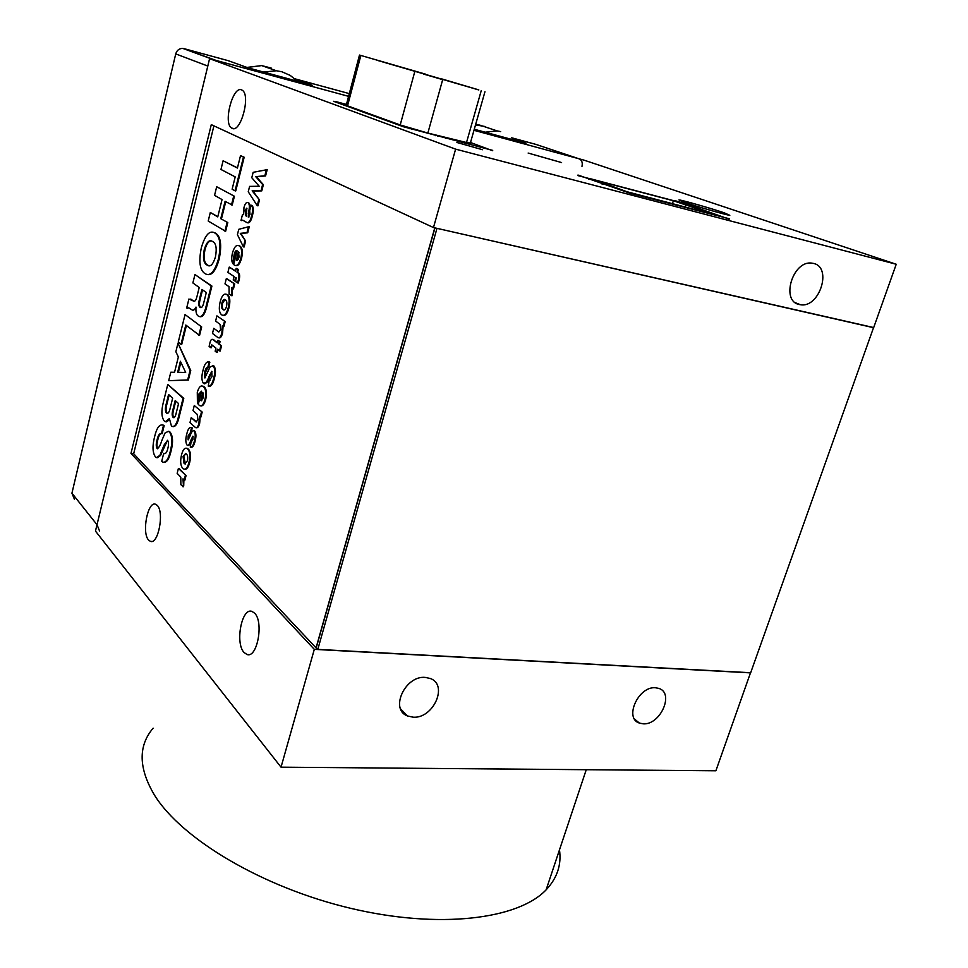 <?xml version="1.0" encoding="UTF-8"?>
<svg xmlns="http://www.w3.org/2000/svg" width="968" height="968" viewBox="0 0 968 968"><rect width="100%" height="100%" fill="white"/><g stroke="black" fill="none" stroke-linecap="round" stroke-linejoin="round"><path stroke-width="1.45" d="M478.809 89.951L377.447 60.403M423.681 74.112L441.009 79.146M423.803 73.665L377.484 60.246M478.821 89.903L441.13 78.723M425.448 74.125L359.491 55.067L425.448 74.125M470.363 143.034L466.515 142.514L481.229 90.677M442.679 79.642L427.856 133.064L400.207 124.969L414.8 71.535M360.846 55.503L347.548 105.827L346.29 105.052L359.479 55.091M347.548 105.827L400.207 124.969M427.856 133.064L466.515 142.514M581.974 166.363C582.821 162.479 581.768 159.938 578.828 158.728L535.752 144.353L511.455 137.734M74.391 499.185L71.934 493.184L175.74 53.893C176.89 50.215 179.262 48.388 182.855 48.424L216.36 60.512L348.589 96.34L209.584 58.673L95.469 531.093L281.035 767.176L715.884 770.782L750.527 672.724M213.904 125.852L133.669 453.738L130.982 453.411L211.29 124.642L433.47 227.553L873.693 327.559L896.235 264.252L583.873 160.095L473.981 130.317L578.828 158.728M216.36 60.512L215.235 60.319M71.934 493.184L97.006 524.716L207.805 66.066L175.74 53.893M97.006 524.716L99.522 530.924M512.435 138.727L525.975 143.276L474.284 129.252M294.841 78.795L349.315 93.618M295.421 79.316L312.192 85.245L248.171 67.869L228.206 60.669L183.932 48.618M482.548 149.725L456.932 142.477L482.548 149.725M684.691 202.373C696.67 206.523 725.492 214.763 729.037 215.077L723.653 212.67C711.286 208.447 683.444 200.485 679.73 200.122L684.691 202.373M724.245 212.827C711.492 208.471 682.791 200.267 678.967 199.892L684.073 202.215C696.415 206.487 726.157 214.993 729.811 215.307L724.245 212.827M561.573 162.563L528.141 153.065L561.573 162.563M254.657 613.204L251.934 611.377C241.746 607.347 234.909 643.006 244.009 652.456L247.07 654.537C257.246 658.421 263.949 622.085 254.657 613.204M157.264 505.417L155.654 504.28C147.838 500.601 141.497 532.823 148.588 540.047L150.391 541.354C158.195 544.984 164.499 512.205 157.264 505.417M241.601 89.891C232.804 85.511 222.955 123.323 231.582 128.042L232.09 128.32C240.621 133.451 250.978 95.287 242.315 90.29L241.601 89.891M813.507 263.429L811.934 263.151C792.695 259.981 780.329 301.411 799.399 304.533L800.488 304.726C819.46 308.32 832.589 267.241 813.507 263.429M425.194 677.394C405.072 675.422 389.523 709.459 407.455 715.957L413.167 717.191C433.41 718.8 448.547 684.787 430.276 678.483L425.194 677.394M655.481 687.764C638.42 686.022 623.815 718.304 639.4 723.084L643.188 723.822C660.321 725.25 674.648 693.088 658.857 688.405L655.481 687.764M559.48 849.856C561.621 864.799 557.169 878.121 546.121 889.834C518.267 919.346 439.182 929.365 350.767 908.347C262.388 887.462 181.645 838.99 154.541 795.224C138.497 768.29 138.037 745.929 153.138 728.166M402.144 710.476L401.188 710.149M401.2 710.185L402.18 710.512M162.152 424.855L164.161 425.666L162.152 433.712L161.22 433.507C159.708 434.172 158.546 436.374 157.736 440.113C156.671 443.901 156.683 446.768 157.796 448.692M168.178 431.232L170.15 432.151C173.03 436.157 173.284 442.654 170.912 451.669C169.158 458.941 166.811 462.498 163.882 462.353M161.22 433.507C159.454 433.289 158.062 435.455 157.046 440.016C155.969 443.852 156.005 446.732 157.131 448.632L157.324 448.765C159.018 447.543 160.494 444.881 161.729 440.779L165.02 433.035L168.371 431.304L169.46 432.067C172.328 436.06 172.582 442.57 170.211 451.584C168.384 459.122 165.952 462.656 162.951 462.196L161.704 461.373L163.713 453.314L164.899 453.702M167.512 440.271L160.531 455.468L157.227 457.767M167.767 384.465L183.085 398.247L178.378 417.026C176.902 423.536 174.881 426.694 172.328 426.501L171.397 425.859L169.388 418.575L165.334 421.77L164.33 421.08C161.462 417.377 161.148 411.097 163.362 402.228L167.767 384.465L183.787 398.356L179.08 417.123C177.64 423.476 175.668 426.658 173.151 426.646M169.364 419.991L166.194 421.927M177.979 343.156L190.756 370.502L188.361 380.049L168.698 380.678L170.792 372.232L174.555 372.269L178.354 356.962L175.861 351.711L177.979 343.156L190.055 370.393L187.659 379.952L168.698 380.678M213.202 232.247L215.549 233.131C220.777 236.446 221.987 245.098 219.179 259.061C216.021 270.314 212.101 275.469 207.418 274.525M191.059 427.42L192.269 427.929L190.998 432.95L190.285 432.853L188.845 436.024L188.554 439.617M193.89 430.736L194.737 431.062C196.189 433.216 196.322 436.556 195.125 441.106C194.108 445.377 192.741 447.446 190.998 447.313L190.95 447.301M193.177 436.568L191.495 440.488C190.587 443.598 189.498 445.268 188.203 445.498L187.925 445.461M198.972 423.064C198.113 426.537 196.976 428.062 195.56 427.638L189.97 422.629L191.228 417.607L196.081 421.939L197.75 419.846L197.266 414.425L193.007 410.577L194.278 405.531L202.191 412.078L200.921 417.051L199.36 416.192L198.972 423.064L199.686 423.161C198.839 426.598 197.702 428.122 196.298 427.747M200.17 416.918L199.686 423.161M191.228 417.607L196.661 421.975M201.32 391.157L199.589 394.121L198.15 403.499L197.436 403.39L197.291 392.427C198.706 387.394 200.497 385.312 202.639 386.184L203.474 386.74C205.809 388.773 206.329 392.911 205.034 399.155C203.655 404.261 201.901 406.427 199.771 405.652L198.246 404.442L201.574 391.302L198.876 394.012L197.436 403.39M202.348 386.075L204.188 386.849C206.523 388.882 207.043 393.008 205.761 399.252C204.466 404.128 202.784 406.33 200.727 405.846M227.032 278.784L234.716 283.963L233.469 288.875L231.425 287.835L232.017 295.772L229.15 294.175L229.017 286.649L224.987 283.89L226.318 278.651L227.032 278.784M232.284 288.428L232.235 294.998M229.234 267.083L235.466 271.161L236.18 268.33L237.692 269.31L236.966 272.141L237.668 272.601C239.12 273.775 239.326 276.328 238.273 280.272L237.547 282.886L235.817 281.736L235.611 277.465L234.716 280.998L233.215 279.994L234.111 276.509L227.891 272.383L229.234 267.083L235.539 270.871M236.18 268.33L238.406 269.443L237.692 272.286L238.394 272.746C239.846 273.908 240.04 276.461 238.999 280.405L238.273 283.031L237.547 282.886M236.265 277.913L235.442 281.131L234.716 280.998M234.982 254.173L234.825 258.492L233.494 263.792L232.768 263.647C231.449 261.094 231.376 257.464 232.538 252.745C234.401 246.634 236.591 244.359 239.132 245.896C241.649 247.481 242.23 251.498 240.887 257.972C239.096 264.131 236.954 266.515 234.438 265.123L233.651 264.542L237.124 250.821L234.982 254.173L234.256 254.027L232.768 263.647M238.479 245.582L239.858 246.041C242.363 247.626 242.956 251.644 241.613 258.117C240.052 263.732 238.092 266.2 235.732 265.522M267.192 169.642L265.583 175.922L256.447 176.829L263.356 184.682L261.784 190.89L252.866 190.998L259.484 199.916L257.972 205.833L257.246 205.676L248.244 191.785L249.611 186.388L259.218 186.255L251.789 177.737L253.156 172.316L267.192 169.642M133.669 453.738L316.052 647.894L434.789 227.855M247.893 202.627L248.752 202.857C250.228 204.151 250.47 206.983 249.478 211.375L248.873 217.11M251.063 205.18L251.281 205.301C252.878 207.019 253.047 210.31 251.753 215.15C250.676 220.135 249.163 222.676 247.215 222.749L242.786 220.196L241.02 220.401L242.46 214.69L243.633 214.654L243.984 207.43C245.085 203.474 246.441 201.888 248.038 202.699C249.514 203.982 249.744 206.825 248.752 211.218L248.292 217.11L249.998 214.46L249.696 210.588L251.063 205.18L252.007 205.458C253.604 207.188 253.773 210.467 252.479 215.307C251.402 220.293 249.889 222.821 247.941 222.906M242.702 220.159L241.383 220.619M249.296 226.572L247.723 232.792L240.996 233.53L245.618 241.08L244.105 247.009L243.379 246.864L237.426 234.619L238.769 229.295L249.296 226.572M226.004 294.163L227.48 294.695C229.997 296.668 230.493 301.024 229.005 307.739C227.492 313.342 225.556 315.895 223.184 315.386M221.89 332.798C220.886 336.683 219.603 338.304 218.03 337.651L212.476 333.452L213.783 328.297L218.647 331.939L220.607 329.737L220.075 324.377L215.61 321.049L216.917 315.87L225.181 321.545L223.874 326.676L222.265 325.889L221.89 332.798L222.604 332.919C221.66 336.67 220.414 338.304 218.877 337.832M223.063 326.482L222.604 332.919M213.783 328.297L218.647 331.939M212.585 339.393L217.352 342.551M216.602 352.352L215.162 351.215L215.949 348.105L211.738 344.826L210.601 347.621L209.112 346.435L209.814 343.398C210.516 340.191 211.484 338.873 212.706 339.453L217.268 342.914L217.921 340.325L220.087 341.571L219.433 344.16L221.551 345.806L220.232 351.021L217.401 349.242L216.602 352.352L217.328 352.473L218.018 349.726M212.089 345.08L211.314 347.73L210.601 347.621M208.628 361.838L209.838 362.201L208.447 367.683L207.733 367.574C206.438 367.416 205.422 368.965 204.708 372.196L205.41 372.305L205.252 377.786M207.951 367.61L205.41 372.305M212.633 365.468L213.88 365.904C215.816 368.469 215.949 372.728 214.303 378.657C213.02 383.969 211.278 386.51 209.088 386.292M204.708 372.196L204.817 377.931L210.153 366.848L213.166 365.795C215.09 368.36 215.235 372.619 213.589 378.548C212.258 383.981 210.492 386.51 208.265 386.135L209.173 380.376L209.959 380.521M212.004 371.518L207.273 382.154L204.684 383.885M186.461 448.232L188.373 449.104C190.684 451.572 191.119 456.037 189.692 462.474C188.433 467.302 186.788 469.553 184.743 469.214M179.116 468.512L186.062 475.554L184.888 480.176L182.976 478.87L183.509 486.747L180.859 484.678L180.798 477.091L177.156 473.364L178.402 468.427L179.116 468.512M183.896 479.813L183.714 486.021M223.1 160.785L237.414 168.045L240.524 155.63L243.464 157.07L235.03 190.805L232.126 189.232L235.2 176.89L220.958 169.46L223.1 160.785L237.463 167.875M240.524 155.63L244.178 157.239L235.732 190.962L235.03 190.805M210.31 212.488L217.752 216.892L222.047 199.577L214.557 195.342L216.687 186.739L234.413 196.25L232.199 205.047L225.096 201.296L220.764 218.683L227.807 222.579L225.629 231.316L208.205 221.031L210.31 212.488L217.8 216.663M225.75 201.659L221.466 218.828M194.955 274.573L211.206 285.935L206.136 306.19C204.296 313.947 201.901 317.371 198.924 316.451L198.234 316.028C196.395 314.866 195.645 311.877 195.996 307.074C194.58 309.99 193.164 310.885 191.785 309.736L188.845 307.885L186.691 307.945L188.905 299.027L193.273 300.939C194.762 301.968 195.996 300.479 196.976 296.486L199.214 287.472L192.874 282.946L194.955 274.573L211.907 286.068L206.837 306.312C205.168 313.547 202.917 317.032 200.061 316.754M195.863 308.816L193.116 310.123M188.687 307.812L187.187 308.308M190.127 299.039L194.338 301.229M181.016 344.318L178.257 342.055L185.057 314.576L201.671 326.942L199.553 335.4L185.796 325.03L181.016 344.318L181.706 344.439L186.401 325.514M434.959 227.891L316.258 647.737L317.806 649.383L750.672 672.736L873.523 327.692L436.048 228.133M130.982 453.411L314.31 649.359L750.745 672.881M314.31 649.359L281.035 767.176M346.459 104.423L337.287 101.967L337.118 102.596M492.603 150.718L470.509 142.514M492.7 150.391L403.499 126.772L333.549 101.301L337.287 101.967M674.418 200.921L577.811 175.571M674.551 200.521L685.949 203.921L685.671 204.78M729.219 219.167L685.949 203.921M729.352 218.768L629.551 193.068L577.969 175.039M896.235 264.252L455.613 149.145L209.584 58.673M455.613 149.145L433.47 227.553M589.028 178.366L626.381 191.773L720.966 216.566L673.885 200.739L589.028 178.366L588.713 179.395M605.641 183.92L627.095 191.773L716.187 215.138L673.353 200.763L593.735 179.77L605.641 183.92M602.314 183L601.999 184.041M603.161 183.666L602.943 184.38M694.794 207.805L694.274 209.391M685.707 204.998L685.066 206.983M673.353 200.763L672.433 203.667M873.523 327.692L872.458 327.281M436.931 228.545L317.806 649.383M266.454 169.473L264.857 175.752L255.721 176.66L262.63 184.513L261.045 190.732L252.14 190.829L259.484 199.916M258.758 199.759L257.246 205.676M252.14 190.829L252.866 190.998M261.045 190.732L261.784 190.89M262.63 184.513L263.356 184.682M255.721 176.66L256.447 176.829M264.857 175.752L265.583 175.922M246.525 216.191L246.767 208.132L245.17 210.213L245.751 215.755L246.525 216.191M251.753 215.15L252.479 215.307M251.22 205.264L251.946 205.422M248.34 213.383L249.066 213.529M248.038 202.699L248.752 202.857M246.973 208.289L245.896 210.371L246.55 215.949L245.787 215.779M245.17 210.213L245.896 210.371M248.57 226.427L246.997 232.635L240.282 233.373L245.618 241.08M244.892 240.935L243.379 246.864M240.282 233.373L240.996 233.53M246.997 232.635L247.723 232.792M237.124 250.821C235.986 250.216 235.042 251.281 234.256 254.027M239.06 256.943L238.491 251.668L236.337 260.186C237.426 260.719 238.334 259.63 239.06 256.943M234.111 258.359L234.825 258.492M240.887 257.972L241.613 258.117M239.132 245.896L239.858 246.041M239.06 252.43L237.051 260.319L236.337 260.186M238.273 280.272L238.999 280.405M237.668 272.601L238.394 272.746M236.966 272.141L237.692 272.286M237.692 269.31L238.406 269.443M231.521 294.865L231.304 295.639M226.318 278.651L234.716 283.963M234.002 283.83L232.756 288.742M220.159 301.822C221.805 295.797 223.874 293.304 226.367 294.32L226.766 294.562C229.271 296.535 229.779 300.891 228.279 307.606C226.633 313.559 224.588 316.064 222.132 315.108L221.636 314.806C219.179 312.785 218.683 308.453 220.159 301.822M225.435 299.814L225.157 299.632C223.874 298.882 222.773 300.019 221.866 303.069C221.2 306.566 221.563 308.744 222.967 309.591L223.318 309.808C224.564 310.498 225.641 309.349 226.524 306.384C227.214 302.851 226.851 300.649 225.435 299.814M226.766 294.562L227.48 294.695M228.279 307.606L229.005 307.739M224.999 299.56L222.579 303.19C221.914 306.699 222.277 308.865 223.681 309.712L224.128 309.978M221.866 303.069L222.579 303.19M222.967 309.591L223.681 309.712M218.308 331.721L219.022 331.842M216.917 315.87L225.181 321.545M224.455 321.424L223.16 326.543M210.939 346.314L211.653 346.435M217.921 340.325L219.373 341.45L218.72 344.039L221.551 345.806M220.837 345.685L219.506 350.9M218.72 344.039L219.433 344.16M219.373 341.45L220.087 341.571M209.173 380.376L212.016 376.649L211.75 371.325L206.547 382.045L203.534 383.485C201.55 380.799 201.392 376.383 203.038 370.236C204.454 364.307 206.365 361.524 208.773 361.911L209.838 362.201M206.547 382.045L207.273 382.154M213.589 378.548L214.303 378.657M213.166 365.795L213.88 365.904M209.124 362.092L207.733 367.574M203.353 397.8L202.844 392.403L200.775 400.558L203.353 397.8M198.876 394.012L199.589 394.121M198.718 398.32L199.432 398.429M205.034 399.155L205.761 399.252M203.474 386.74L204.188 386.849M203.365 393.274L201.683 400.788M200.775 400.558L201.489 400.655M195.548 421.576L196.262 421.673M194.278 405.531L202.191 412.078M201.465 411.969L200.207 416.954M191.482 427.759L190.285 432.853L188.131 435.927L188.131 439.883L190.236 435.564C191.18 432.478 192.329 430.857 193.648 430.712L194.023 430.966C195.476 433.119 195.609 436.471 194.411 441.021C193.394 445.292 192.027 447.361 190.285 447.216L191.083 441.904L192.898 439.617L192.886 436.157L190.781 440.404C189.885 443.513 188.784 445.183 187.489 445.413L187.09 445.135C185.493 442.666 185.42 438.891 186.836 433.809C187.828 429.502 189.208 427.372 190.962 427.408L192.184 427.856M191.555 427.832L192.269 427.929M190.781 440.404L191.495 440.488M191.24 439.169L191.954 439.254M191.083 441.904L191.737 441.989M194.411 441.021L195.125 441.106M194.023 430.966L194.737 431.062M188.131 435.927L188.845 436.024M181.5 454.984C182.795 449.975 184.501 447.736 186.606 448.281L187.671 449.007C189.97 451.487 190.406 455.94 188.978 462.389C187.683 467.338 185.989 469.577 183.908 469.081L182.783 468.294C180.52 465.777 180.084 461.337 181.5 454.984M186.401 454.016L185.638 453.484L183.073 456.569L184.041 463.321L184.815 463.866L187.368 460.816C188.034 457.404 187.707 455.141 186.401 454.016M187.671 449.007L188.373 449.104M188.978 462.389L189.692 462.474M185.699 453.508L183.775 456.654L185.469 463.926M183.073 456.569L183.775 456.654M184.041 463.321L184.755 463.406M183 485.936L182.795 486.662M178.402 468.427L186.062 475.554M185.348 475.469L184.174 480.104M243.464 157.07L244.178 157.239M220.764 218.683L227.807 222.579M227.105 222.434L224.915 231.171M216.687 186.739L234.413 196.25M233.699 196.093L231.497 204.901M201.344 247.748C205.156 234.837 209.657 229.912 214.848 232.986C220.075 236.301 221.285 244.952 218.466 258.928C214.811 271.367 210.492 276.352 205.518 273.908L204.768 273.472C199.735 269.891 198.597 261.312 201.344 247.748M212.706 241.589L212.428 241.419C209.33 239.326 206.607 242.061 204.248 249.611C202.699 258.045 203.582 263.163 206.898 264.954L207.406 265.28C210.443 267.204 213.129 264.421 215.453 256.919C217.001 248.377 216.094 243.258 212.706 241.589M214.848 232.986L215.549 233.131M218.466 258.928L219.179 259.061M211.423 240.996C208.798 240.729 206.644 243.658 204.95 249.756C203.401 258.178 204.284 263.296 207.588 265.099L208.967 265.764M204.248 249.611L204.95 249.756M206.898 264.954L207.588 265.099M201.913 289.396L199.408 299.427C198.379 303.48 198.573 306.106 200.013 307.34L200.328 307.522C201.695 308.03 202.808 306.529 203.691 303.02L206.305 292.53L201.913 289.396M192.874 300.721L193.576 300.842M206.136 306.19L206.837 306.312M211.206 285.935L211.907 286.068M202.53 289.843L200.11 299.548C199.081 303.601 199.275 306.239 200.715 307.461L201.078 307.667M199.408 299.427L200.11 299.548M200.013 307.34L200.715 307.461M185.057 314.576L201.671 326.942M200.969 326.833L198.851 335.279M177.652 372.293L185.674 372.474L180.387 361.282L177.652 372.293M190.055 370.393L190.756 370.502M187.659 379.952L188.361 380.049M180.859 362.286L178.366 372.305M168.577 394.472L166.181 404.128C165.02 408.314 165.104 411.303 166.423 413.082L166.956 413.457C168.371 413.505 169.473 411.63 170.247 407.855L172.655 398.199L168.577 394.472M175.196 400.522L172.861 409.912C171.881 413.409 171.965 415.889 173.091 417.365L173.538 417.668C174.7 417.595 175.595 416.034 176.212 412.985L178.56 403.596L175.196 400.522M178.378 417.026L179.08 417.123M183.085 398.247L183.787 398.356M169.158 395.004L166.871 404.237C165.709 408.411 165.794 411.4 167.125 413.179L167.597 413.53M166.181 404.128L166.871 404.237M166.423 413.082L167.125 413.179M175.789 401.054L173.55 410.009C172.582 413.505 172.655 415.986 173.78 417.462L174.083 417.68M172.861 409.912L173.55 410.009M173.091 417.365L173.78 417.462M163.713 453.314L164.245 453.629C165.746 453.907 166.956 452.141 167.863 448.341C168.819 444.663 168.722 441.989 167.561 440.319L164.221 444.796L159.841 455.384L156.453 457.658L155.424 456.908C152.52 452.697 152.242 445.945 154.614 436.677C156.574 428.376 159.212 424.468 162.491 424.976L164.161 425.666M159.841 455.384L160.531 455.468M170.211 451.584L170.912 451.669M169.46 432.067L170.15 432.151M157.131 448.632L157.76 448.716M157.046 440.016L157.736 440.113M163.459 425.569L161.462 433.628M485.125 132.192L497.153 130.91L500.662 131.6M263.599 72.055L276.388 70.761L281.821 71.753L290.194 75.383L297.333 81.215M248.752 211.218L249.478 211.375M213.262 339.816L213.976 339.925M208.931 376.346L209.645 376.455M209.56 374.676L210.274 374.785M191.156 299.572L191.846 299.693M163.302 447.18L163.991 447.264M164.221 444.796L164.911 444.881M485.658 126.614L475.518 124.896L479.668 125.078L497.153 130.91M271.197 68.05L261.662 65.594L247.118 67.494M484.956 91.73L470.279 143.312M182.855 48.424L214.146 59.907M435.902 135.036L435.709 135.714M446.103 137.529L445.861 138.4M410.166 128.163L409.984 128.817M233.748 128.575L231.582 128.042M400.583 708.866L407.455 715.957M634.572 719.115L639.4 723.084M546.121 889.834L586.257 769.705M795.466 302.766L800.488 304.726M151.649 541.463L150.391 541.354M248.788 654.634L247.07 654.537M411.872 128.671L411.702 129.313M437.887 135.52L437.693 136.234M252.007 205.458L251.281 205.301M246.465 215.9L245.751 215.755M227.081 294.453L226.367 294.32M224.044 309.929L223.318 309.808M213.42 339.574L212.706 339.453M209.487 362.02L208.773 361.911M213.42 365.614L212.706 365.505M203.353 386.292L202.639 386.184M191.664 427.505L190.962 427.408M194.362 430.796L193.648 430.712M187.32 448.378L186.606 448.281M208.108 265.413L207.406 265.28M193.963 301.072L193.273 300.939M191.349 299.39L190.66 299.269M201.029 307.642L200.328 307.522M163.193 425.073L162.491 424.976M164.875 453.702L164.245 453.629M169.073 431.401L168.371 431.304M276.388 70.761L261.662 65.594L246.925 67.421"/></g></svg>

